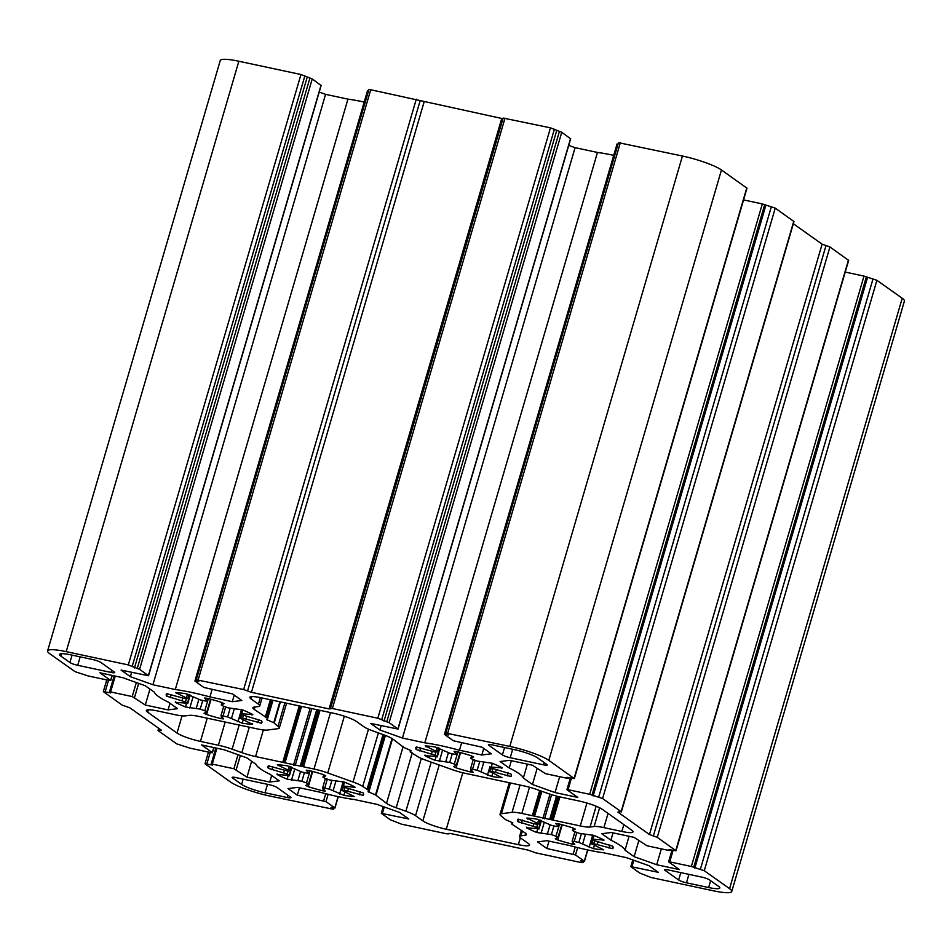 <?xml version="1.0" encoding="UTF-8"?>
<svg xmlns="http://www.w3.org/2000/svg" width="952" height="952" viewBox="0 0 952 952"><rect width="100%" height="100%" fill="white"/><g stroke="black" fill="none" stroke-linecap="round" stroke-linejoin="round"><path stroke-width="1.43" d="M532.346 815.686L521.851 813.448A18.695 2.987 -163.7 0 0 512.069 812.342L501.418 813.698A18.695 2.987 -163.7 0 0 500.026 814.365A18.695 2.987 -163.7 0 0 501.335 816.066L505.595 819.648L512.854 822.861L511.676 824.027L525.135 832.952A18.695 2.987 16.3 0 1 526.444 834.654A18.695 2.987 16.3 0 1 525.064 835.321L520.982 835.844A18.695 2.987 -163.7 0 0 519.59 836.51A18.695 2.987 -163.7 0 0 520.899 838.2L528.217 843.389A18.695 2.987 16.3 0 1 529.526 845.078A18.695 2.987 16.3 0 1 518.352 844.65L446.274 829.251A18.695 2.987 16.3 0 1 422.867 820.886L415.548 815.686A18.695 2.987 -163.7 0 0 405.885 811.247L396.187 807.784A18.695 2.987 16.3 0 1 386.524 803.333L375.528 794.92L368.103 791.647L369.269 790.505L362.712 786.447A18.695 2.987 -163.7 0 0 353.049 781.997L327.75 772.964A18.695 2.987 -163.7 0 0 313.993 769.037L255.576 756.554A18.695 2.987 16.3 0 1 241.832 752.639L232.133 749.164A18.695 2.987 -163.7 0 0 218.389 745.249L200.444 741.406A18.695 2.987 16.3 0 1 177.024 733.052L147.655 712.203A18.695 2.987 16.3 0 1 146.346 710.501A18.695 2.987 16.3 0 1 157.508 710.942L175.454 714.773A18.695 2.987 -163.7 0 0 185.235 715.88L189.317 715.357A18.695 2.987 16.3 0 1 199.099 716.463L257.504 728.946A18.695 2.987 -163.7 0 0 267.286 730.053L277.936 728.685A18.695 2.987 -163.7 0 0 279.329 728.018A18.695 2.987 -163.7 0 0 278.02 726.328L273.76 722.735L266.5 719.533L267.679 718.355L254.22 709.43A18.695 2.987 16.3 0 1 252.911 707.741A18.695 2.987 16.3 0 1 254.291 707.074L258.385 706.551A18.695 2.987 -163.7 0 0 259.765 705.884A18.695 2.987 -163.7 0 0 258.456 704.194L251.149 698.994A18.695 2.987 16.3 0 1 249.84 697.304A18.695 2.987 16.3 0 1 261.003 697.745L333.081 713.143A18.695 2.987 16.3 0 1 356.5 721.509L363.807 726.697A18.695 2.987 -163.7 0 0 373.481 731.148L383.168 734.611A18.695 2.987 16.3 0 1 392.843 739.049L403.827 747.463L411.252 750.735L410.098 751.89L416.643 755.947A18.695 2.987 -163.7 0 0 426.306 760.386L451.617 769.43A18.695 2.987 -163.7 0 0 465.361 773.357L523.778 785.828A18.695 2.987 16.3 0 1 537.523 789.755L547.221 793.218A18.695 2.987 -163.7 0 0 560.966 797.145L578.923 800.977A18.695 2.987 16.3 0 1 602.33 809.343L631.712 830.192A18.695 2.987 16.3 0 1 633.009 831.881A18.695 2.987 16.3 0 1 621.846 831.453L603.901 827.609A18.695 2.987 -163.7 0 0 594.119 826.514L590.038 827.026A18.695 2.987 16.3 0 1 580.268 825.931L532.346 815.686L539.701 790.529M651.049 877.482L713.155 890.751A31.154 4.986 -163.7 0 0 731.755 891.477A31.154 4.986 -163.7 0 0 729.577 888.656L704.266 870.699L691.354 866.475L669.732 861.857L668.744 861.976L679.478 869.604L656.702 864.737L634.127 856.669L625.012 850.196A62.32 9.972 -163.7 0 0 610.898 840.176L601.783 833.714L611.291 832.5L634.056 837.367L647.134 845.816L668.756 850.445L669.875 850.481L668.613 849.517L676.015 850.767L657.273 837.332L649.466 834.547L617.836 812.092L621.12 811.675L602.592 798.526L589.681 794.313L568.058 789.684L567.071 789.815L577.804 797.431L555.028 792.564L532.454 784.496L523.338 778.034A62.32 9.972 -163.7 0 0 509.225 768.014L500.109 761.541L509.606 760.327L532.382 765.194L545.46 773.655L567.083 778.272L568.201 778.319L566.94 777.344L574.342 778.605L548.816 760.362A31.154 4.986 -163.7 0 0 509.796 746.416L445.833 733.076L448.309 734.956L444.56 734.492L453.366 740.751L482.045 747.213L491.327 753.794L481.819 755.007L459.459 750.236A62.32 9.972 -163.7 0 0 424.818 742.834L402.446 738.05L379.872 729.982L370.59 723.401L398.043 729.065L389.106 722.651L377.837 718.224L332.367 708.502L329.083 708.919L251.447 692.342L243.641 689.546L196.314 679.764L198.79 681.644L195.041 681.18L203.847 687.439L232.526 693.901L241.808 700.493L232.3 701.695L209.928 696.923A62.32 9.972 -163.7 0 0 175.299 689.522L152.927 684.738L130.353 676.67L121.071 670.089L148.524 675.753L139.587 669.339L128.306 664.913L66.212 651.644A31.154 4.986 -163.7 0 0 47.6 650.918A31.154 4.986 -163.7 0 0 49.778 653.738L75.089 671.696L88.001 675.908L109.635 680.537L110.611 680.406L99.889 672.79L122.653 677.657L145.239 685.726L154.355 692.187A62.32 9.972 -163.7 0 0 168.456 702.207L177.572 708.681L168.076 709.894L145.299 705.027L132.221 696.567L110.599 691.949L109.48 691.902L110.741 692.877L103.34 691.616L122.082 705.051L129.888 707.836L161.519 730.291L158.234 730.708L176.763 743.869L189.674 748.082L211.308 752.699L212.296 752.58L201.562 744.952L224.327 749.819L246.913 757.887L256.029 764.361A62.32 9.972 -163.7 0 0 270.142 774.381L279.257 780.842L269.749 782.056L246.973 777.189L233.894 768.74L212.272 764.123L211.154 764.075L212.415 765.051L205.013 763.79L230.539 782.032A31.154 4.986 -163.7 0 0 269.559 795.979L333.521 809.319L331.046 807.427L334.807 807.891L325.989 801.643L297.31 795.182L288.028 788.589L297.536 787.375L319.908 792.159A62.32 9.972 -163.7 0 0 354.537 799.561L376.909 804.333L399.483 812.401L408.765 818.994L381.312 813.317L390.249 819.743L401.53 824.17L447 833.881L450.284 833.464L527.908 850.053L535.714 852.837L581.184 862.56L583.04 862.631L580.565 860.739L584.326 861.203L575.508 854.956L546.829 848.494L537.547 841.901L547.055 840.687L569.427 845.471A62.32 9.972 -163.7 0 0 604.056 852.873L626.428 857.645L649.002 865.713L658.284 872.306L630.831 866.629L639.768 873.055L651.049 877.482M252.506 724.341L240.606 718.403A31.154 4.986 -163.7 0 0 242.546 718.153L261.395 723.211A49.849 7.985 -163.7 0 0 261.931 722.449A49.849 7.985 -163.7 0 0 261.479 720.723L242.653 715.023A31.154 4.986 -163.7 0 0 240.773 713.691L252.839 714.595A49.849 7.985 -163.7 0 0 242.677 709.918L227.956 707.8A31.154 4.986 -163.7 0 0 223.351 706.158L221.292 705.051L224.101 703.635L221.578 702.386A49.849 7.985 -163.7 0 0 207.131 698.256L204.573 698.03L207.227 701.088L205.132 700.958A31.154 4.986 -163.7 0 0 200.515 699.97L185.926 693.734A49.849 7.985 -163.7 0 0 175.656 692.568L187.556 698.506A31.154 4.986 -163.7 0 0 185.616 698.756L166.767 693.711A49.849 7.985 -163.7 0 0 166.231 694.46A49.849 7.985 -163.7 0 0 166.683 696.186L185.509 701.886A31.154 4.986 -163.7 0 0 187.401 703.219L175.323 702.314A49.849 7.985 -163.7 0 0 185.485 706.991L200.206 709.109A31.154 4.986 -163.7 0 0 204.811 710.751L206.87 711.858L204.061 713.274L206.584 714.524A49.849 7.985 -163.7 0 0 221.031 718.653L223.589 718.891L220.935 715.833L223.03 715.952A31.154 4.986 -163.7 0 0 227.647 716.939L242.236 723.175A49.849 7.985 -163.7 0 0 252.506 724.341L252.673 723.806M320.967 85.442L312.232 78.945L300.951 74.518L238.845 61.249A31.154 4.986 -163.7 0 0 220.245 60.523L47.6 650.918M364.211 102.042A62.32 9.972 -163.7 0 0 347.944 99.127L325.572 94.355L319.206 92.082M368.591 90.654L367.674 90.797M502.942 118.726L368.959 89.369L196.314 679.764M570.486 138.754L561.751 132.257L550.47 127.83L503.144 118.048L330.499 708.431M613.731 155.355A62.32 9.972 -163.7 0 0 597.463 152.439L575.091 147.667L568.725 145.394M618.11 143.966L617.193 144.109M574.342 778.605L746.987 188.21L721.461 169.968A31.154 4.986 -163.7 0 0 682.441 156.021L618.479 142.681L445.833 733.076M621.347 811.961L793.98 221.566L775.237 208.131L762.326 203.918L743.572 199.908M676.015 850.767L848.66 260.384L829.918 246.949L822.111 244.164L793.349 223.744M731.755 891.477L904.4 301.082A31.154 4.986 -163.7 0 0 902.222 298.262L876.911 280.305L863.999 276.092L845.245 272.082M456.317 765.241L453.58 766.586L456.103 767.836A49.849 7.985 -163.7 0 0 470.55 771.965L473.108 772.203L470.455 769.145L472.549 769.264A31.154 4.986 -163.7 0 0 477.166 770.251L491.756 776.487A49.849 7.985 -163.7 0 0 502.025 777.653L490.125 771.715A31.154 4.986 -163.7 0 0 492.065 771.465L510.915 776.523A49.849 7.985 -163.7 0 0 511.45 775.761A49.849 7.985 -163.7 0 0 510.998 774.036L492.172 768.335A31.154 4.986 -163.7 0 0 490.292 767.003L502.358 767.907A49.849 7.985 -163.7 0 0 492.196 763.23L477.476 761.112A31.154 4.986 -163.7 0 0 472.87 759.47L470.812 758.363L473.62 756.947L471.097 755.698A49.849 7.985 -163.7 0 0 456.651 751.568L454.092 751.342L456.746 754.4L454.651 754.27A31.154 4.986 -163.7 0 0 450.034 753.282L435.457 747.046A49.849 7.985 -163.7 0 0 425.175 745.88L437.075 751.818A31.154 4.986 -163.7 0 0 435.135 752.068L416.286 747.022A49.849 7.985 -163.7 0 0 415.75 747.772A49.849 7.985 -163.7 0 0 416.202 749.498L435.028 755.198A31.154 4.986 -163.7 0 0 436.92 756.531L424.842 755.626A49.849 7.985 -163.7 0 0 435.005 760.303L449.725 762.421A31.154 4.986 -163.7 0 0 454.33 764.063L456.317 765.241M353.68 787.268L355.084 787.256L354.513 786.757A49.849 7.985 -163.7 0 0 344.35 782.092L329.63 779.974A31.154 4.986 -163.7 0 0 325.037 778.319L322.966 777.225L325.774 775.809L323.252 774.547A49.849 7.985 -163.7 0 0 308.805 770.43L306.247 770.192L308.912 773.25L306.806 773.131A31.154 4.986 -163.7 0 0 302.189 772.143L287.611 765.896A49.849 7.985 -163.7 0 0 277.329 764.742L289.229 770.68A31.154 4.986 -163.7 0 0 287.29 770.918L268.452 765.872A49.849 7.985 -163.7 0 0 267.905 766.634A49.849 7.985 -163.7 0 0 268.369 768.359L287.183 774.047A31.154 4.986 -163.7 0 0 289.075 775.392L276.996 774.488A49.849 7.985 -163.7 0 0 287.159 779.152L301.879 781.283A31.154 4.986 -163.7 0 0 306.485 782.925L308.543 784.02L305.735 785.436L308.258 786.697A49.849 7.985 -163.7 0 0 322.716 790.814L325.263 791.053L322.609 787.994L324.703 788.125A31.154 4.986 -163.7 0 0 329.332 789.113L343.91 795.348A49.849 7.985 -163.7 0 0 354.192 796.503L342.28 790.565A31.154 4.986 -163.7 0 0 344.219 790.327L363.069 795.372A49.849 7.985 -163.7 0 0 363.604 794.611A49.849 7.985 -163.7 0 0 363.152 792.897L344.327 787.197A31.154 4.986 -163.7 0 0 342.446 785.852L353.68 787.268L353.918 786.459M533.298 823.575L517.971 819.184A49.849 7.985 -163.7 0 0 517.424 819.946A49.849 7.985 -163.7 0 0 517.888 821.671L536.702 827.359A31.154 4.986 -163.7 0 0 538.594 828.704L526.515 827.8A49.849 7.985 -163.7 0 0 536.678 832.464L551.398 834.595A31.154 4.986 -163.7 0 0 556.004 836.237L558.062 837.332L555.254 838.748L557.777 840.009A49.849 7.985 -163.7 0 0 572.235 844.126L574.782 844.364L572.128 841.306L574.223 841.437A31.154 4.986 -163.7 0 0 578.852 842.425L593.429 848.66A49.849 7.985 -163.7 0 0 603.711 849.815L591.799 843.877A31.154 4.986 -163.7 0 0 593.739 843.639L612.588 848.684A49.849 7.985 -163.7 0 0 613.124 847.923A49.849 7.985 -163.7 0 0 612.672 846.209L593.846 840.509A31.154 4.986 -163.7 0 0 591.965 839.164L604.032 840.069A49.849 7.985 -163.7 0 0 593.87 835.404L579.149 833.286A31.154 4.986 -163.7 0 0 574.556 831.631L572.485 830.537L575.294 829.121L572.771 827.859A49.849 7.985 -163.7 0 0 558.324 823.742L555.766 823.504L558.431 826.562L556.325 826.443A31.154 4.986 -163.7 0 0 551.708 825.455L537.13 819.208A49.849 7.985 -163.7 0 0 526.849 818.054L538.749 823.992A31.154 4.986 -163.7 0 0 536.809 824.23L533.298 823.575M100.71 662.378L114.264 671.993A6.236 1 16.3 0 1 114.704 672.564A6.236 1 16.3 0 1 110.979 672.421L77.719 665.305A6.236 1 16.3 0 1 69.912 662.521L60.868 656.106A18.695 2.987 16.3 0 1 59.559 654.417A18.695 2.987 16.3 0 1 70.722 654.845L92.903 659.581A6.236 1 16.3 0 1 100.71 662.378M488.852 745.309L502.406 754.924A6.236 1 -163.7 0 0 510.212 757.721L543.485 764.825A6.236 1 -163.7 0 0 547.21 764.968A6.236 1 -163.7 0 0 546.769 764.408L537.737 757.994A18.695 2.987 -163.7 0 0 514.318 749.629L492.136 744.88A6.236 1 -163.7 0 0 488.412 744.738A6.236 1 -163.7 0 0 488.852 745.309L489.09 744.5M709.454 879.874L718.486 886.288A18.695 2.987 16.3 0 1 719.795 887.978A18.695 2.987 16.3 0 1 708.633 887.538L686.452 882.802A6.236 1 16.3 0 1 678.645 880.017L665.091 870.39A6.236 1 16.3 0 1 664.651 869.831A6.236 1 16.3 0 1 668.375 869.973L701.648 877.078A6.236 1 16.3 0 1 709.454 879.874M276.949 787.459L290.503 797.086A6.236 1 16.3 0 1 290.943 797.645A6.236 1 16.3 0 1 287.218 797.502L265.037 792.766A18.695 2.987 16.3 0 1 241.63 784.4L232.585 777.986A6.236 1 16.3 0 1 232.157 777.427A6.236 1 16.3 0 1 235.87 777.57L269.142 784.674A6.236 1 16.3 0 1 276.949 787.459M548.995 841.104L546.829 848.494M299.475 787.792L297.31 795.182M251.637 761.243L246.973 777.189M271.677 775.463L269.749 782.056M149.964 689.081L145.299 705.027M170.003 703.302L168.076 709.894M307.115 77.517L134.47 667.911M131.626 672.338L130.353 676.67M325.572 94.355L152.927 684.738M347.944 99.127L175.299 689.522M212.094 689.534L209.928 696.923M234.228 695.115L232.3 701.695M556.634 130.829L383.989 721.223M381.145 725.65L379.872 729.982M575.091 147.667L402.446 738.05M597.463 152.439L424.818 742.834M461.613 742.846L459.459 750.236M483.747 748.427L481.819 755.007M511.355 760.707L509.225 768.014M527.396 764.135L523.338 778.034M537.106 768.55L532.454 784.496M559.669 776.689L555.028 792.564M765.789 205.561L593.144 795.943M613.028 832.869L610.898 840.176M629.07 836.296L625.012 850.196M638.792 840.723L634.127 856.669M661.342 848.851L656.702 864.737M867.462 277.722L694.829 868.117M529.514 787.244L521.851 813.448M902.222 298.262L729.577 888.656M241.784 714.369L240.606 718.403M243.343 715.428L242.546 718.153M246.723 716.511L246.056 718.808M258.682 719.486L257.766 722.604M261.883 721.521L261.395 723.211M242.82 709.978L241.844 713.322M252.244 714.286L252.006 715.107M222.078 702.552L221.364 704.98M207.893 698.459L207.167 700.934M176.691 692.639L176.429 693.544M187.532 694.091L186.521 697.542M167.433 693.639L166.683 696.186M171.181 694.567L170.277 697.637M182.689 698.28L182.022 700.541M186.473 698.601L185.509 701.886M189.829 694.901L187.401 703.219M175.501 701.719L175.323 702.314M186.473 703.611L185.485 706.991M193.113 696.709L189.793 708.074M198.825 699.542L196.302 708.181M202.74 700.434L200.206 709.109M208.369 698.589L204.811 710.751M211.035 699.303L206.584 714.524M221.614 716.654L221.031 718.653M225.66 706.955L223.03 715.952M230.134 708.455L227.647 716.939M234.311 708.776L231.538 718.236M241.534 709.514L237.94 721.818M243.165 719.974L242.236 723.175M540.308 790.755L532.989 815.757M460.554 752.615L456.103 767.836M520.054 785.043L512.069 812.342M510.403 782.972L501.418 813.698M111.646 670.137L110.979 672.421M80.182 656.868L77.719 665.305M72.066 655.131L69.912 662.521M61.582 653.691L60.868 656.106M504.572 747.546L502.406 754.924M512.688 749.272L510.212 757.721M544.151 762.54L543.485 764.825M287.885 795.229L287.218 797.502M267.512 784.329L265.037 792.766M243.165 779.129L241.63 784.4M232.823 777.177L232.585 777.986M540.641 790.874L533.37 815.709M710.632 880.707L708.633 887.538M688.915 874.364L686.452 882.802M680.811 872.627L678.645 880.017M665.329 869.592L665.091 870.39M633.818 860.287L631.949 866.677M575.246 847.006L573.163 854.122M577.662 847.613L575.508 854.956M587.622 849.922L584.326 861.203M583.136 861.286L582.826 862.345M384.299 806.975L382.43 813.365M325.727 793.694L323.644 800.811M328.142 794.301L325.989 801.643M338.103 796.61L334.807 807.891M333.617 807.974L333.307 809.033M210.202 752.461L206.87 763.861M216.913 748.236L212.272 764.123M238 754.71L233.894 768.74M240.344 755.543L236.239 769.573M213.76 747.558L212.296 752.58M160.21 729.363L159.876 730.505M108.528 680.299L105.196 691.699M115.24 676.075L110.599 691.949M136.326 682.536L132.221 696.567M138.671 683.381L134.565 697.411M112.086 675.396L110.611 680.406M238.845 61.249L66.212 651.644M300.951 74.518L128.306 664.913M304.854 75.91L132.209 666.305M309.888 78.112L137.243 668.494M312.232 78.945L139.587 669.339M321.038 85.204L148.393 675.587M196.362 679.895L196.017 681.061M370.816 89.44L198.183 679.835M416.286 99.163L243.641 689.546M420.189 100.555L247.544 690.95M424.092 101.947L251.447 692.342M501.716 118.536L329.083 708.919M505 118.119L332.367 708.502M550.47 127.83L377.837 718.224M554.373 129.222L381.728 719.617M559.407 131.424L386.762 721.806M561.751 132.257L389.106 722.651M570.557 138.516L397.912 728.899M445.881 733.207L445.536 734.373M620.335 142.752L447.702 733.147M682.441 156.021L509.796 746.416M721.461 169.968L548.816 760.362M746.773 187.925L574.127 778.319M571.39 778.296L568.058 789.684M762.326 203.918L589.681 794.313M764.658 204.751L592.025 795.146M771.334 206.739L598.689 797.133M775.237 208.131L602.592 798.526M793.766 221.292L621.12 811.675M822.111 244.164L649.466 834.547M826.015 245.556L653.369 835.939M829.918 246.949L657.273 837.332M848.446 260.098L675.801 850.493M673.064 850.457L669.732 861.857M863.999 276.092L691.354 866.475M866.332 276.925L693.699 867.308M873.008 278.912L700.374 869.295M876.911 280.305L704.266 870.699M541.843 791.302L534.643 815.947M549.982 794.17L542.878 818.482M551.601 794.682L544.532 818.839M556.515 796.074L549.756 819.16M557.92 796.443L551.172 819.493M558.979 796.693L552.196 819.862M559.907 796.907L553.112 820.124M586.956 803.036L580.268 825.931M596.13 806.213L590.038 827.026M599.605 807.772L594.119 826.514M608.054 813.401L603.901 827.609M623.846 824.611L621.846 831.453M251.852 696.59L251.149 698.994M260.384 697.614L258.456 704.194M254.934 706.991L254.22 709.43M270.404 699.756L265.275 717.284M271.094 699.898L265.917 717.582M272.165 700.125L266.953 717.951M272.962 700.303L267.679 718.343L272.962 700.303M267.655 718.391L267.191 719.986M279.888 701.779L273.76 722.735M280.328 701.874L274.164 722.961M284.886 702.85L278.02 726.328M148.357 709.787L147.655 712.203M182.058 715.844L177.024 733.052M207.227 718.201L200.444 741.406M225.172 722.032L218.389 745.249M239.273 724.758L232.133 749.164M249.281 727.185L241.832 752.639M263.371 729.934L255.576 756.554M299.237 705.908L282.732 762.362M299.868 706.051L283.375 762.433M300.261 706.134L283.815 762.373M301.522 706.396L285.076 762.611M310.173 708.252L293.514 765.206M311.839 708.609L295.18 765.563M316.718 709.645L300.285 765.872M318.147 709.954L301.689 766.217M319.075 710.144L302.581 766.538M320.003 710.347L303.498 766.8M330.499 712.596L313.993 769.037M344.338 716.213L327.75 772.964M368.495 729.184L353.049 781.997M378.372 732.897L362.712 786.447M383.049 734.563L366.996 789.482M383.715 734.801L367.639 789.779M384.608 735.134L368.531 790.101M369.269 790.505L385.37 735.42L369.269 790.481M385.37 735.432L368.805 792.112M392.022 738.514L375.528 794.92M392.414 738.764L375.933 795.146M403.172 746.392L386.524 803.333M412.252 752.842L396.187 807.784M421.331 758.423L405.885 811.247M431.208 762.135L415.548 815.686M439.205 764.991L422.867 820.886M462.791 772.762L446.274 829.251M520.363 837.784L518.352 844.65M522.386 831.001L520.982 835.844M525.635 833.333L525.064 835.321M512.152 822.397L511.688 824.015L512.152 822.397M538.725 819.565L537.713 823.016M527.896 818.113L527.622 819.017M559.086 823.944L558.36 826.407M573.271 828.026L572.557 830.465M603.437 839.771L603.199 840.58M594.012 835.463L593.037 838.795M613.076 846.994L612.588 848.684M609.875 844.971L608.959 848.077M597.927 841.996L597.249 844.293M594.536 840.902L593.739 843.639M592.989 839.842L591.799 843.877M594.357 845.459L593.429 848.66M592.727 834.987L589.133 847.292M585.504 834.249L582.743 843.71M581.327 833.94L578.852 842.425M576.852 832.441L574.223 841.437M572.818 842.139L572.235 844.126M562.227 824.777L557.777 840.009M559.562 824.063L556.004 836.237M553.933 825.908L551.398 834.595M550.018 825.027L547.495 833.654M544.306 822.195L540.986 833.559M537.666 829.097L536.678 832.464M526.694 827.193L526.515 827.8M541.022 820.374L538.594 828.704M537.666 824.075L536.702 827.359M533.882 823.754L533.215 826.015M522.374 820.041L521.482 823.123M518.626 819.125L517.888 821.671M344.493 782.151L343.517 785.483M363.557 793.682L363.069 795.372M360.356 791.659L359.44 794.765M348.408 788.684L347.73 790.981M345.017 787.59L344.219 790.327M343.47 786.531L342.28 790.565M344.838 792.147L343.91 795.348M343.208 781.675L339.614 793.98M335.985 780.938L333.212 790.398M331.808 780.628L329.332 789.113M327.333 779.129L324.703 788.125M323.287 788.827L322.716 790.814M312.708 771.465L308.258 786.697M310.043 770.751L306.485 782.925M304.414 772.596L301.879 781.283M300.499 771.715L297.976 780.342M294.787 768.883L291.467 780.247M288.147 775.785L287.159 779.152M277.175 773.881L276.996 774.488M291.502 767.062L289.075 775.392M288.147 770.763L287.183 774.047M284.362 770.442L283.696 772.703M272.855 766.729L271.963 769.811M269.107 765.813L268.369 768.359M289.206 766.253L288.194 769.704M278.377 764.801L278.103 765.706M309.567 770.632L308.841 773.095M323.751 774.714L323.037 777.153M457.888 751.901L454.33 764.063M452.26 753.746L449.725 762.421M448.344 752.853L445.822 761.493M442.632 750.021L439.312 761.386M435.992 756.923L435.005 760.303M425.02 755.031L424.842 755.626M439.348 748.212L436.92 756.531M435.992 751.913L435.028 755.198M432.208 751.592L431.542 753.853M420.701 747.879L419.796 750.949M416.952 746.951L416.202 749.498M437.051 747.403L436.04 750.854M426.21 745.952L425.949 746.856M457.412 751.771L456.686 754.246M471.597 755.864L470.883 758.292M501.763 767.598L501.525 768.419M492.339 763.29L491.363 766.634M511.402 774.833L510.915 776.523M508.201 772.798L507.285 775.916M496.254 769.823L495.575 772.12M492.862 768.74L492.065 771.465M491.303 767.681L490.125 771.715M492.684 773.286L491.756 776.487M489.971 766.646L487.46 775.13M483.83 762.088L481.058 771.548M479.653 761.767L477.166 770.251M475.179 760.267L472.549 769.264M471.133 769.966L470.55 771.965M240.273 718.522L241.534 714.19M240.44 713.334L241.558 709.514M221.292 705.051L222.03 702.528M207.227 701.088L207.988 698.482M187.889 698.387L189.008 694.567M187.722 703.576L190.198 695.079M206.87 711.858L210.582 699.173M220.935 715.833L223.72 706.277M630.831 866.629L632.794 859.918M584.457 861.381L587.789 849.957M583.04 862.631L583.409 861.346M448.856 833.952L449.058 833.274M381.312 813.317L383.275 806.606M334.937 808.069L338.269 796.645M333.521 809.319L333.89 808.034M205.013 763.79L208.428 752.092M211.154 764.075L215.854 748.01M212.427 752.746L213.926 747.606M158.02 730.434L158.651 728.256M103.34 691.616L106.755 679.918M109.48 691.902L114.18 675.849M110.741 680.573L112.253 675.432M148.524 675.753L321.169 85.371M194.91 681.013L367.543 90.618M398.043 729.065L570.688 138.683M444.429 734.325L617.063 143.93M568.201 778.319L568.392 777.653M566.94 789.648L570.319 778.07M669.875 850.481L670.065 849.827M668.613 861.81L671.993 850.231M259.765 705.884L262.074 697.971M274.224 723.044L280.4 701.886M279.329 728.018L286.588 703.207M375.992 795.229L392.486 738.812M519.59 836.51L521.41 830.311M500.026 814.365L509.284 782.734M539.082 823.861L540.2 820.041M558.431 826.562L559.181 823.968M572.485 830.537L573.223 828.014M591.644 838.819L592.763 834.999M591.466 844.007L592.727 839.676M572.128 841.306L574.913 831.762M558.062 837.332L561.775 824.658M538.915 829.049L541.39 820.564M342.125 785.507L343.244 781.687M341.947 790.696L343.208 786.364M322.609 787.994L325.394 778.45M308.543 784.02L312.256 771.346M289.396 775.737L291.871 767.252M289.563 770.549L290.681 766.729M308.912 773.25L309.662 770.656M322.966 777.225L323.704 774.702M456.389 765.17L460.102 752.485M437.242 756.888L439.717 748.391M437.408 751.699L438.527 747.879M456.746 754.4L457.507 751.794M470.812 758.363L471.549 755.84M489.792 771.834L491.053 767.502M470.455 769.145L473.239 759.589"/></g></svg>
